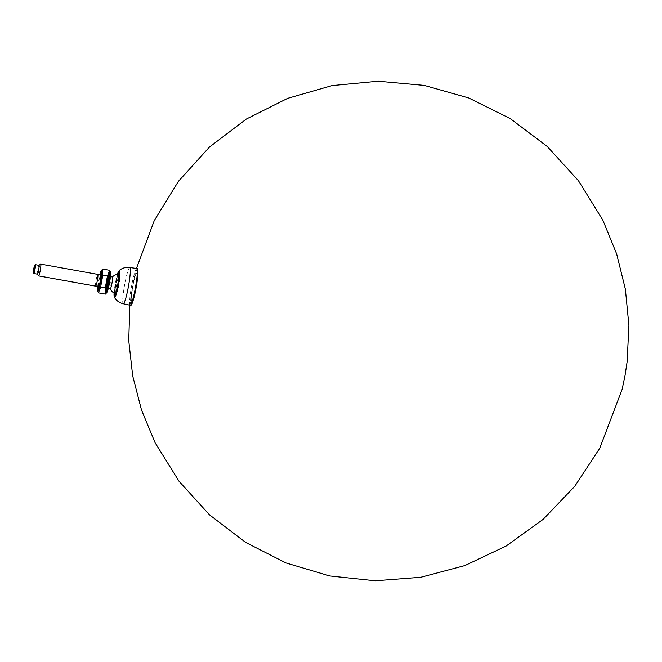 <?xml version="1.0" encoding="UTF-8"?>
<svg xmlns="http://www.w3.org/2000/svg" width="662" height="662" viewBox="0 0 662 662"><rect width="100%" height="100%" fill="white"/><g stroke="black" fill="none" stroke-linecap="round" stroke-linejoin="round"><path stroke-width="0.5" stroke-dasharray="3.31 2.48" d="M116.818 283.882A10.187 1.117 -79.8 0 0 116.098 294.102A10.187 1.117 -79.8 0 0 119.019 284.279A10.187 1.117 -79.8 0 0 119.706 274.051A10.187 1.117 -79.8 0 0 116.818 283.882M35.268 264.676A4.485 0.496 -79.8 0 0 34.532 266.72M33.712 271.288A4.485 0.496 -79.8 0 0 33.688 273.456M40.639 264.13A5.983 0.654 -79.8 0 0 39.008 269.881A5.983 0.654 -79.8 0 0 38.528 275.839M37.37 274.142L37.345 274.118A4.485 0.496 100.2 0 1 37.709 269.649A4.485 0.496 100.2 0 1 38.926 265.338L38.959 265.313M109.702 276.459L101.634 275.011M107.558 288.359L99.499 286.911M98.373 286.704L98.53 280.589L100.516 274.804M110.281 288.831A6.032 0.662 100.2 0 1 110.198 288.748A6.032 0.662 100.2 0 1 110.703 282.782A6.032 0.662 100.2 0 1 112.308 277.014A10.319 10.319 0 0 1 112.366 276.956M97.67 286.414A10.443 1.15 100.2 0 1 98.522 280.589A10.443 1.15 100.2 0 1 99.755 274.838M98.605 286.58A5.884 0.645 100.2 0 1 99.01 280.68A5.884 0.645 100.2 0 1 100.69 275.003M95.659 286.158A5.983 0.654 100.2 0 1 96.073 280.15A5.884 0.645 100.2 0 1 97.761 274.482A5.884 0.645 100.2 0 1 97.355 280.382A5.884 0.645 100.2 0 1 95.676 286.05A5.884 0.645 100.2 0 1 96.081 280.15A5.983 0.654 100.2 0 1 97.777 274.374M132.673 286.737A14.614 1.605 -79.8 0 0 132.797 299.613A14.614 1.605 -79.8 0 0 137.282 274.705A14.614 1.605 -79.8 0 0 132.673 286.737M135.727 287.283A13.819 1.514 100.2 0 1 131.788 300.614A13.819 1.514 100.2 0 1 132.739 286.745A13.819 1.514 100.2 0 1 136.678 273.414A13.819 1.514 100.2 0 1 135.727 287.283M136.794 268.507A18.668 2.052 -79.8 0 0 131.481 286.522A18.668 2.052 -79.8 0 0 130.182 305.256M137.249 269.417A17.924 1.969 -79.8 0 0 132.317 286.671A17.924 1.969 -79.8 0 0 130.919 304.561M114.071 293.125A12.843 1.407 100.2 0 1 117.464 274.267L114.054 293.109M114.443 297.395A13.828 1.514 100.2 0 1 114.212 296.262M114.278 293.249A13.828 1.514 100.2 0 1 115.56 283.659A13.828 1.514 100.2 0 1 117.704 274.217M118.697 271.37A13.828 1.514 100.2 0 1 119.301 270.386M116.777 283.874A10.178 1.117 -79.8 0 0 116.073 294.094A10.178 1.117 -79.8 0 0 118.978 284.271A10.178 1.117 -79.8 0 0 119.681 274.051A10.178 1.117 -79.8 0 0 116.777 283.874M118.672 274.093A10.178 1.117 -79.8 0 0 116.032 283.741A10.178 1.117 -79.8 0 0 115.138 293.705M116.206 292.48A10.178 1.117 -79.8 0 0 119.243 275.615M117.968 274.176A10.633 1.167 -79.8 0 0 115.544 283.65A10.633 1.167 -79.8 0 0 114.509 293.382M129.793 267.498A18.42 2.019 -79.8 0 0 124.547 285.272A18.42 2.019 -79.8 0 0 123.264 303.759M129.843 305.182L134.767 275.392L136.455 268.458M115.734 294.036L116.098 294.102A10.319 10.319 0 0 1 115.287 293.771M118.829 274.076A10.319 10.319 0 0 1 119.706 274.051L119.342 273.994M107.36 288.309L108.278 288.475M109.495 276.435L110.413 276.6"/><path stroke-width="0.99" d="M33.1 272.595L33.688 273.456A4.485 0.496 -79.8 0 0 33.737 273.497A4.485 0.496 -79.8 0 0 35.02 269.161A4.485 0.496 -79.8 0 0 35.326 264.659A4.485 0.496 -79.8 0 0 35.268 264.676L34.416 265.28L33.1 272.595L34.209 269.02L34.416 265.28M34.532 266.72A4.485 0.496 -79.8 0 0 34.052 268.987A4.485 0.496 -79.8 0 0 33.712 271.288M37.37 274.142L38.528 275.839A5.983 0.654 -79.8 0 0 38.595 275.888A5.983 0.654 -79.8 0 0 40.299 270.113A5.983 0.654 -79.8 0 0 40.713 264.113A5.983 0.654 -79.8 0 0 40.639 264.13L38.959 265.313M38.926 265.338A4.485 0.496 100.2 0 1 38.984 265.321A4.485 0.496 100.2 0 1 38.677 269.823A4.485 0.496 100.2 0 1 37.395 274.151A4.485 0.496 100.2 0 1 37.345 274.118M109.635 270.303L110.223 271.652L109.702 276.459L107.558 288.359L106.375 293.043L105.357 294.102L105.299 287.953L107.434 276.054L109.635 270.303L102.718 269.062L101.245 270.667A10.443 1.15 100.2 0 1 100.773 280.994A10.443 1.15 100.2 0 1 97.612 290.841A10.443 1.15 100.2 0 1 97.67 286.414M101.369 270.543L100.516 274.804L101.634 275.011M107.434 276.054L102.776 275.21L102.718 269.062M105.357 294.102L98.431 292.861L100.632 287.109L102.776 275.21M99.499 286.911L98.373 286.704L97.612 290.668M97.612 290.841L98.431 292.861M105.299 287.953L100.632 287.109M110.223 271.652L110.455 272.322A10.443 1.15 100.2 0 1 108.477 287.689A10.443 1.15 100.2 0 1 106.822 292.496L106.375 293.043M106.706 292.612A10.443 1.15 100.2 0 1 107.294 282.169A10.443 1.15 100.2 0 1 110.38 272.165M107.774 282.252A6.032 0.662 100.2 0 1 109.495 276.435A6.032 0.662 100.2 0 1 109.081 282.492A6.032 0.662 100.2 0 1 107.36 288.309A6.032 0.662 100.2 0 1 107.774 282.252M112.308 277.014A6.032 0.662 100.2 0 1 112.416 276.964A6.032 0.662 100.2 0 1 112.002 283.013A6.032 0.662 100.2 0 1 110.281 288.831L108.278 288.475M99.755 274.838A10.443 1.15 100.2 0 1 101.245 270.667M97.877 274.498L100.69 275.003A5.884 0.645 100.2 0 1 100.285 280.903A5.884 0.645 100.2 0 1 98.605 286.58L95.8 286.075M40.713 264.113L97.777 274.374A5.983 0.654 100.2 0 1 97.364 280.382A5.983 0.654 100.2 0 1 95.659 286.158L38.595 275.888M130.182 305.256A18.668 2.052 -79.8 0 0 135.511 287.242A18.668 2.052 -79.8 0 0 136.794 268.507C136.736 269.293 139.583 264.378 136.488 285.678C132.069 307.797 130.968 305.364 130.182 305.256L123.264 303.759A18.42 2.019 -79.8 0 0 128.527 285.992A18.42 2.019 -79.8 0 0 129.793 267.498C125.888 267.009 122.387 267.969 119.301 270.386A13.828 1.514 100.2 0 1 118.548 284.197A13.828 1.514 100.2 0 1 114.443 297.395L114.054 293.109M130.919 304.561A17.924 1.969 -79.8 0 0 136.19 287.366A17.924 1.969 -79.8 0 0 137.249 269.417M119.301 270.386L117.447 274.267A12.843 1.407 100.2 0 1 119.334 272.43A12.843 1.407 100.2 0 1 118.076 284.106A12.843 1.407 100.2 0 1 115.188 295.5A12.843 1.407 100.2 0 1 114.071 293.125M114.212 296.262A13.828 1.514 100.2 0 1 114.278 293.249M117.704 274.217A13.828 1.514 100.2 0 1 118.697 271.37M115.734 294.036L115.329 293.961A10.178 1.117 -79.8 0 0 116.206 292.48M119.243 275.615A10.178 1.117 -79.8 0 0 118.937 273.919L119.342 273.994M114.509 293.382A10.633 1.167 -79.8 0 0 117.844 284.064A10.633 1.167 -79.8 0 0 117.968 274.176M136.455 268.458L154.229 220.694L178.426 181.322L209.498 147.022L246.33 119.052L287.647 98.34L332.067 85.58L378.11 81.211L424.193 85.381L468.671 97.943L510.195 118.548L547.217 146.459L578.447 180.709L602.834 220.14L616.62 253.844L625.375 289.195L628.9 325.439L627.113 361.8L625.069 375.329L622.098 389.446L599.755 448.215L574.724 486.355L543.13 519.364L506.091 546.067L464.84 565.588L420.742 577.289L375.213 580.789L329.775 575.965L286.034 562.973L245.61 542.41L209.564 514.887L179.071 481.315L155.14 442.795L141.527 410.084L132.673 375.784L128.751 340.582L129.843 305.182M115.329 293.961L115.13 293.994C115.205 293.208 114.816 296.543 117.066 287.896C118.324 281.962 118.928 277.477 118.87 274.449L118.937 273.919M123.264 303.759C119.441 302.857 116.495 300.738 114.443 297.395M129.793 267.498L136.794 268.507M110.413 276.6L112.416 276.964M118.829 274.076A10.319 10.319 0 0 0 112.366 276.956M110.231 288.822A10.319 10.319 0 0 0 115.287 293.771M33.737 273.497L37.395 274.151M35.326 264.659L38.984 265.321"/></g></svg>
